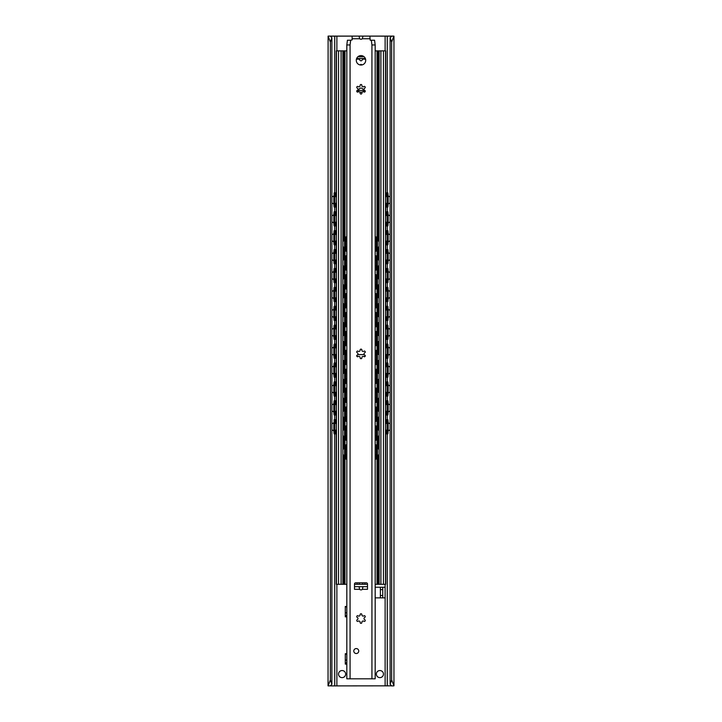 <?xml version="1.0" encoding="UTF-8"?>
<svg xmlns="http://www.w3.org/2000/svg" width="722" height="722" viewBox="0 0 722 722"><rect width="100%" height="100%" fill="white"/><g stroke="black" fill="none" stroke-linecap="round" stroke-linejoin="round"><path stroke-width="1.08" d="M358.699 90.449L358.771 89.853A2.653 2.365 -90 0 1 363.229 89.853L363.301 90.449M330.396 685.828L328.104 685.9L330.342 679.989L331.876 684.23L330.514 685.9L391.604 685.828M393.355 685.9L391.486 685.9L390.124 684.23L391.658 679.989L393.959 685.828L393.959 36.172L358.978 36.1L363.022 36.1L362.282 38.762A2.31 2.067 90 0 1 359.718 38.762L358.978 36.1L330.396 36.172M346.822 606.859L345.342 606.859L345.287 616.859L345.287 606.444L346.822 606.444M375.178 587.248L385.106 587.248L380.377 587.257L380.377 589.621L382.741 589.621L382.741 587.257M380.377 597.879L382.741 597.879L382.741 595.515L380.377 595.515L380.377 597.879L385.106 597.879L375.178 597.879M379.907 670.539A3.547 3.547 0 0 1 382.976 675.855A3.547 3.547 0 0 1 376.83 675.855A3.547 3.547 0 0 1 379.907 670.539M342.093 670.539A3.547 3.547 0 0 1 345.17 675.855A3.547 3.547 0 0 1 339.024 675.855A3.547 3.547 0 0 1 342.093 670.539M346.822 654.123L345.342 654.123L345.287 664.114L345.287 653.708L346.822 653.708M364.691 90.449L357.309 90.449M380.377 595.515L380.377 589.621M382.741 595.515L382.741 589.621M328.645 685.9L328.041 685.828L328.104 36.1L330.514 36.1L331.876 37.77L331.876 684.23M393.896 36.1L391.658 42.011L391.658 679.989M391.658 42.011L390.124 37.77L390.124 684.23M390.124 37.77L391.604 36.172M331.876 37.77L330.342 42.011L328.104 36.1M330.342 42.011L330.342 679.989M334.665 433.895L334.412 430.944L333.826 430.944L334.078 433.895L336.308 433.895M336.308 419.717L334.078 419.717L334.412 430.944M333.826 422.668L333.826 430.944M334.412 422.668L334.665 419.717M334.927 430.474L334.927 423.137M334.665 414.997L334.412 412.036L333.826 412.036L334.078 414.997L336.308 414.997M333.826 403.769L334.412 403.769L334.665 400.818L334.078 400.818L333.826 403.769L333.826 412.036M336.308 400.818L334.665 400.818M334.665 396.089L334.412 393.138L333.826 393.138L334.078 396.089L336.308 396.089M333.826 384.862L334.412 384.862L334.665 381.911L334.078 381.911L333.826 384.862L333.826 393.138M336.308 381.911L334.665 381.911M334.665 377.182L334.412 374.231L333.826 374.231L334.078 377.182L336.308 377.182M333.826 365.964L334.412 365.964L334.665 363.013L334.078 363.013L333.826 365.964L333.826 374.231M336.308 363.013L334.665 363.013M334.665 358.283L334.412 355.332L333.826 355.332L334.078 358.283L336.308 358.283M333.826 347.056L334.412 347.056L334.665 344.105L334.078 344.105L333.826 347.056L333.826 355.332M336.308 344.105L334.665 344.105M334.665 339.376L334.412 336.425L333.826 336.425L334.078 339.376L336.308 339.376M333.826 328.158L334.412 328.158L334.665 325.198L334.078 325.198L333.826 328.158L333.826 336.425M336.308 325.198L334.665 325.198M334.665 320.478L334.412 317.527L333.826 317.527L334.078 320.478L336.308 320.478M333.826 309.251L334.412 309.251L334.665 306.299L334.078 306.299L333.826 309.251L333.826 317.527M336.308 306.299L334.665 306.299M334.665 301.57L334.412 298.619L333.826 298.619L334.078 301.57L336.308 301.57M333.826 290.352L334.412 290.352L334.665 287.392L334.078 287.392L333.826 290.352L333.826 298.619M336.308 287.392L334.665 287.392M334.665 282.672L334.412 279.712L333.826 279.712L334.078 282.672L336.308 282.672M333.826 271.445L334.412 271.445L334.665 268.494L334.078 268.494L333.826 271.445L333.826 279.712M336.308 268.494L334.665 268.494M334.665 263.765L334.412 260.813L333.826 260.813L334.078 263.765L336.308 263.765M333.826 252.547L334.412 252.547L334.665 249.586L334.078 249.586L333.826 252.547L333.826 260.813M336.308 249.586L334.665 249.586M334.665 244.866L334.412 241.906L333.826 241.906L334.078 244.866L336.308 244.866M333.826 233.639L334.412 233.639L334.665 230.688L334.078 230.688L333.826 233.639L333.826 241.906M336.308 230.688L334.665 230.688M334.665 225.959L334.412 223.008L333.826 223.008L334.078 225.959L336.308 225.959M333.826 214.732L334.412 214.732L334.665 211.781L334.078 211.781L333.826 214.732L333.826 223.008M336.308 211.781L334.665 211.781M334.665 207.061L334.412 204.1L333.826 204.1L334.078 207.061L336.308 207.061M336.308 192.882L334.078 192.882L334.412 204.1M333.826 195.833L333.826 204.1M334.412 195.833L334.665 192.882M334.927 203.64L334.927 196.294M387.073 423.137L387.073 430.474M334.927 411.576L334.927 404.23M387.073 404.23L387.073 411.576M334.927 392.669L334.927 385.331M387.073 385.331L387.073 392.669M334.927 373.77L334.927 366.424M387.073 366.424L387.073 373.77M334.927 354.863L334.927 347.526M387.073 347.526L387.073 354.863M334.927 335.965L334.927 328.618M387.073 328.618L387.073 335.965M334.927 317.057L334.927 309.72M387.073 309.72L387.073 317.057M334.927 298.15L334.927 290.813M387.073 290.813L387.073 298.15M334.927 279.252L334.927 271.914M387.073 271.914L387.073 279.252M334.927 260.344L334.927 253.007M387.073 253.007L387.073 260.344M334.927 241.446L334.927 234.108M387.073 234.108L387.073 241.446M334.927 222.538L334.927 215.201M387.073 215.201L387.073 222.538M387.922 433.895L388.174 430.944L387.588 430.944L387.335 433.895L387.922 433.895M387.588 422.668L388.174 422.668L387.922 419.717L387.335 419.717L387.588 430.944M387.335 419.717L385.692 419.717M385.692 433.895L387.335 433.895M388.174 422.668L388.174 430.944M387.922 414.997L388.174 412.036L387.588 412.036L387.335 414.997L387.922 414.997M387.588 403.769L388.174 403.769L387.922 400.818L387.335 400.818L387.588 412.036M387.335 400.818L385.692 400.818M385.692 414.997L387.335 414.997M388.174 403.769L388.174 412.036M387.922 396.089L388.174 393.138L387.588 393.138L387.335 396.089L387.922 396.089M387.588 384.862L388.174 384.862L387.922 381.911L387.335 381.911L387.588 393.138M387.335 381.911L385.692 381.911M385.692 396.089L387.335 396.089M388.174 384.862L388.174 393.138M387.922 377.182L388.174 374.231L387.588 374.231L387.335 377.182L387.922 377.182M387.588 365.964L388.174 365.964L387.922 363.013L387.335 363.013L387.588 374.231M387.335 363.013L385.692 363.013M385.692 377.182L387.335 377.182M388.174 365.964L388.174 374.231M387.922 358.283L388.174 355.332L387.588 355.332L387.335 358.283L387.922 358.283M387.588 347.056L388.174 347.056L387.922 344.105L387.335 344.105L387.588 355.332M387.335 344.105L385.692 344.105M385.692 358.283L387.335 358.283M388.174 347.056L388.174 355.332M387.922 339.376L388.174 336.425L387.588 336.425L387.335 339.376L387.922 339.376M387.588 328.158L388.174 328.158L387.922 325.198L387.335 325.198L387.588 336.425M387.335 325.198L385.692 325.198M385.692 339.376L387.335 339.376M388.174 328.158L388.174 336.425M387.922 320.478L388.174 317.527L387.588 317.527L387.335 320.478L387.922 320.478M387.588 309.251L388.174 309.251L387.922 306.299L387.335 306.299L387.588 317.527M387.335 306.299L385.692 306.299M385.692 320.478L387.335 320.478M388.174 309.251L388.174 317.527M387.922 301.57L388.174 298.619L387.588 298.619L387.335 301.57L387.922 301.57M387.588 290.352L388.174 290.352L387.922 287.392L387.335 287.392L387.588 298.619M387.335 287.392L385.692 287.392M385.692 301.57L387.335 301.57M388.174 290.352L388.174 298.619M387.922 282.672L388.174 279.712L387.588 279.712L387.335 282.672L387.922 282.672M387.588 271.445L388.174 271.445L387.922 268.494L387.335 268.494L387.588 279.712M387.335 268.494L385.692 268.494M385.692 282.672L387.335 282.672M388.174 271.445L388.174 279.712M387.922 263.765L388.174 260.813L387.588 260.813L387.335 263.765L387.922 263.765M387.588 252.547L388.174 252.547L387.922 249.586L387.335 249.586L387.588 260.813M387.335 249.586L385.692 249.586M385.692 263.765L387.335 263.765M388.174 252.547L388.174 260.813M387.922 244.866L388.174 241.906L387.588 241.906L387.335 244.866L387.922 244.866M387.588 233.639L388.174 233.639L387.922 230.688L387.335 230.688L387.588 241.906M387.335 230.688L385.692 230.688M385.692 244.866L387.335 244.866M388.174 233.639L388.174 241.906M387.922 225.959L388.174 223.008L387.588 223.008L387.335 225.959L387.922 225.959M385.692 225.959L387.335 225.959M387.588 214.732L388.174 214.732L387.922 211.781L387.335 211.781L387.588 223.008M387.335 211.781L385.692 211.781M387.073 196.294L387.073 203.64M387.922 207.061L388.174 204.1L387.588 204.1L387.335 207.061L387.922 207.061M388.174 195.833L387.922 192.882L387.335 192.882L387.588 195.833L388.174 195.833L388.174 204.1M387.588 195.833L387.588 204.1M387.335 192.882L385.692 192.882M334.412 403.769L334.412 412.036M334.412 384.862L334.412 393.138M334.412 365.964L334.412 374.231M334.412 347.056L334.412 355.332M334.412 328.158L334.412 336.425M334.412 309.251L334.412 317.527M334.412 290.352L334.412 298.619M334.412 271.445L334.412 279.712M334.412 252.547L334.412 260.813M334.412 233.639L334.412 241.906M385.692 207.061L387.335 207.061M334.412 214.732L334.412 223.008M388.174 214.732L388.174 223.008M334.809 203.658A3.754 3.754 0 0 0 336.488 202.909M336.488 197.034A3.754 3.754 0 0 0 334.809 196.276M387.191 196.276A3.754 3.754 0 0 0 385.512 197.034M385.512 202.909A3.754 3.754 0 0 0 387.191 203.658M334.809 222.566A3.754 3.754 0 0 0 336.488 221.807M336.488 215.932A3.754 3.754 0 0 0 334.809 215.174M387.191 215.174A3.754 3.754 0 0 0 385.512 215.932M385.512 221.807A3.754 3.754 0 0 0 387.191 222.566M334.809 241.464A3.754 3.754 0 0 0 336.488 240.715M336.488 234.84A3.754 3.754 0 0 0 334.809 234.081M387.191 234.081A3.754 3.754 0 0 0 385.512 234.84M385.512 240.715A3.754 3.754 0 0 0 387.191 241.464M334.809 260.371A3.754 3.754 0 0 0 336.488 259.613M336.488 253.738A3.754 3.754 0 0 0 334.809 252.98M387.191 252.98A3.754 3.754 0 0 0 385.512 253.738M385.512 259.613A3.754 3.754 0 0 0 387.191 260.371M334.809 279.279A3.754 3.754 0 0 0 336.488 278.521M336.488 272.645A3.754 3.754 0 0 0 334.809 271.887M387.191 271.887A3.754 3.754 0 0 0 385.512 272.645M385.512 278.521A3.754 3.754 0 0 0 387.191 279.279M334.809 298.177A3.754 3.754 0 0 0 336.488 297.419M336.488 291.544A3.754 3.754 0 0 0 334.809 290.795M387.191 290.795A3.754 3.754 0 0 0 385.512 291.544M385.512 297.419A3.754 3.754 0 0 0 387.191 298.177M334.809 317.084A3.754 3.754 0 0 0 336.488 316.326M336.488 310.451A3.754 3.754 0 0 0 334.809 309.693M387.191 309.693A3.754 3.754 0 0 0 385.512 310.451M385.512 316.326A3.754 3.754 0 0 0 387.191 317.084M334.809 335.983A3.754 3.754 0 0 0 336.488 335.225M336.488 329.349A3.754 3.754 0 0 0 334.809 328.6M387.191 328.6A3.754 3.754 0 0 0 385.512 329.349M385.512 335.225A3.754 3.754 0 0 0 387.191 335.983M334.809 354.89A3.754 3.754 0 0 0 336.488 354.132M336.488 348.257A3.754 3.754 0 0 0 334.809 347.499M387.191 347.499A3.754 3.754 0 0 0 385.512 348.257M385.512 354.132A3.754 3.754 0 0 0 387.191 354.89M334.809 373.788A3.754 3.754 0 0 0 336.488 373.03M336.488 367.164A3.754 3.754 0 0 0 334.809 366.406M387.191 366.406A3.754 3.754 0 0 0 385.512 367.164M385.512 373.03A3.754 3.754 0 0 0 387.191 373.788M334.809 392.696A3.754 3.754 0 0 0 336.488 391.938M336.488 386.062A3.754 3.754 0 0 0 334.809 385.304M387.191 385.304A3.754 3.754 0 0 0 385.512 386.062M385.512 391.938A3.754 3.754 0 0 0 387.191 392.696M334.809 411.594A3.754 3.754 0 0 0 336.488 410.845M336.488 404.97A3.754 3.754 0 0 0 334.809 404.212M387.191 404.212A3.754 3.754 0 0 0 385.512 404.97M385.512 410.845A3.754 3.754 0 0 0 387.191 411.594M334.809 430.502A3.754 3.754 0 0 0 336.488 429.743M336.488 423.868A3.754 3.754 0 0 0 334.809 423.11M387.191 423.11A3.754 3.754 0 0 0 385.512 423.868M385.512 429.743A3.754 3.754 0 0 0 387.191 430.502M364.727 90.403A4.729 4.729 0 0 1 363.139 91.703M362.282 92.046A4.729 4.729 0 0 1 359.718 92.046M358.861 91.703A4.729 4.729 0 0 1 357.273 90.403M357.877 56.776L364.123 56.776M365.576 59.141L362.417 59.141A1.679 1.417 90 0 1 359.583 59.141L356.424 59.141M359.998 64.935A1.661 1.417 -90 0 1 362.002 64.935M356.623 58.545L365.377 58.545M385.692 196.898L385.692 50.865L375.765 50.865A2.951 2.951 0 0 0 375.178 50.928M346.822 50.928A2.951 2.951 0 0 0 346.235 50.865L342.869 50.865L342.869 584.297L346.822 584.297M375.178 584.297L385.692 584.297L385.692 429.879M342.869 574.604L342.869 562.79M379.131 50.865L379.131 584.297M342.869 50.865L336.308 50.865L336.308 196.898M336.308 203.035L336.308 215.806M336.308 221.943L336.308 234.704M336.308 240.841L336.308 253.612M336.308 259.749L336.308 272.51M336.308 278.647L336.308 291.417M336.308 297.554L336.308 310.316M336.308 316.453L336.308 329.223M336.308 335.36L336.308 348.121M336.308 354.267L336.308 367.029M336.308 373.166L336.308 385.927M336.308 392.073L336.308 404.834M336.308 410.971L336.308 423.742M336.308 429.879L336.308 584.297L342.869 584.297M385.692 203.035L385.692 215.806M385.692 221.943L385.692 234.704M385.692 240.841L385.692 253.612M385.692 259.749L385.692 272.51M385.692 278.647L385.692 291.417M385.692 297.554L385.692 310.316M385.692 316.453L385.692 329.223M385.692 335.36L385.692 348.121M385.692 354.267L385.692 367.029M385.692 373.166L385.692 385.927M385.692 392.073L385.692 404.834M385.692 410.971L385.692 423.742M354.502 584.297L367.498 584.297M336.488 50.865L336.488 584.297M385.512 50.865L385.512 584.297M364.836 355.107L364.836 356.614M357.164 356.614L357.164 355.107M357.769 354.619L364.231 354.619M345.396 459.057L345.17 456.105L344.575 456.105L344.8 459.057L346.822 459.057M346.822 444.887L344.8 444.887L345.17 456.105M344.575 447.839L344.575 456.105M345.17 447.839L345.396 444.887M345.63 455.131L345.63 448.813M377.2 459.057L377.425 456.105L376.83 456.105L376.604 459.057L377.2 459.057M376.83 447.839L377.425 447.839L377.2 444.887L376.604 444.887L376.83 456.105M376.604 444.887L375.178 444.887M375.178 459.057L376.604 459.057M376.37 448.813L376.37 455.131M377.425 447.839L377.425 456.105M345.396 440.158L345.17 437.207L344.575 437.207L344.8 440.158L346.822 440.158M344.575 428.931L345.17 428.931L345.396 425.98L344.8 425.98L344.575 428.931L344.575 437.207M346.822 425.98L345.396 425.98M377.2 440.158L377.425 437.207L376.83 437.207L376.604 440.158L377.2 440.158M376.83 428.931L377.425 428.931L377.2 425.98L376.604 425.98L376.83 437.207M376.604 425.98L375.178 425.98M375.178 440.158L376.604 440.158M376.37 429.906L376.37 436.223M377.425 428.931L377.425 437.207M345.396 421.251L345.17 418.3L344.575 418.3L344.8 421.251L346.822 421.251M344.575 410.033L345.17 410.033L345.396 407.073L344.8 407.073L344.575 410.033L344.575 418.3M346.822 407.073L345.396 407.073M377.2 421.251L377.425 418.3L376.83 418.3L376.604 421.251L377.2 421.251M376.83 410.033L377.425 410.033L377.2 407.073L376.604 407.073L376.83 418.3M376.604 407.073L375.178 407.073M375.178 421.251L376.604 421.251M376.37 411.008L376.37 417.325M377.425 410.033L377.425 418.3M345.396 402.353L345.17 399.401L344.575 399.401L344.8 402.353L346.822 402.353M344.575 391.125L345.17 391.125L345.396 388.174L344.8 388.174L344.575 391.125L344.575 399.401M346.822 388.174L345.396 388.174M377.2 402.353L377.425 399.401L376.83 399.401L376.604 402.353L377.2 402.353M376.83 391.125L377.425 391.125L377.2 388.174L376.604 388.174L376.83 399.401M376.604 388.174L375.178 388.174M375.178 402.353L376.604 402.353M376.37 392.1L376.37 398.418M377.425 391.125L377.425 399.401M345.396 383.445L345.17 380.494L344.575 380.494L344.8 383.445L346.822 383.445M344.575 372.227L345.17 372.227L345.396 369.267L344.8 369.267L344.575 372.227L344.575 380.494M346.822 369.267L345.396 369.267M377.2 383.445L377.425 380.494L376.83 380.494L376.604 383.445L377.2 383.445M376.83 372.227L377.425 372.227L377.2 369.267L376.604 369.267L376.83 380.494M376.604 369.267L375.178 369.267M375.178 383.445L376.604 383.445M376.37 373.202L376.37 379.519M377.425 372.227L377.425 380.494M345.396 364.547L345.17 361.587L344.575 361.587L344.8 364.547L346.822 364.547M344.575 353.32L345.17 353.32L345.396 350.369L344.8 350.369L344.575 353.32L344.575 361.587M346.822 350.369L345.396 350.369M377.2 364.547L377.425 361.587L376.83 361.587L376.604 364.547L377.2 364.547M376.83 353.32L377.425 353.32L377.2 350.369L376.604 350.369L376.83 361.587M376.604 350.369L375.178 350.369M375.178 364.547L376.604 364.547M376.37 354.294L376.37 360.612M377.425 353.32L377.425 361.587M345.396 345.639L345.17 342.688L344.575 342.688L344.8 345.639L346.822 345.639M344.575 334.421L345.17 334.421L345.396 331.461L344.8 331.461L344.575 334.421L344.575 342.688M346.822 331.461L345.396 331.461M377.2 345.639L377.425 342.688L376.83 342.688L376.604 345.639L377.2 345.639M376.83 334.421L377.425 334.421L377.2 331.461L376.604 331.461L376.83 342.688M376.604 331.461L375.178 331.461M375.178 345.639L376.604 345.639M376.37 335.396L376.37 341.714M377.425 334.421L377.425 342.688M345.396 326.741L345.17 323.781L344.575 323.781L344.8 326.741L346.822 326.741M344.575 315.514L345.17 315.514L345.396 312.563L344.8 312.563L344.575 315.514L344.575 323.781M346.822 312.563L345.396 312.563M377.2 326.741L377.425 323.781L376.83 323.781L376.604 326.741L377.2 326.741M376.83 315.514L377.425 315.514L377.2 312.563L376.604 312.563L376.83 323.781M376.604 312.563L375.178 312.563M375.178 326.741L376.604 326.741M376.37 316.489L376.37 322.806M377.425 315.514L377.425 323.781M345.396 307.834L345.17 304.883L344.575 304.883L344.8 307.834L346.822 307.834M344.575 296.607L345.17 296.607L345.396 293.655L344.8 293.655L344.575 296.607L344.575 304.883M346.822 293.655L345.396 293.655M377.2 307.834L377.425 304.883L376.83 304.883L376.604 307.834L377.2 307.834M376.83 296.607L377.425 296.607L377.2 293.655L376.604 293.655L376.83 304.883M376.604 293.655L375.178 293.655M375.178 307.834L376.604 307.834M376.37 297.59L376.37 303.908M377.425 296.607L377.425 304.883M345.396 288.935L345.17 285.975L344.575 285.975L344.8 288.935L346.822 288.935M344.575 277.708L345.17 277.708L345.396 274.757L344.8 274.757L344.575 277.708L344.575 285.975M346.822 274.757L345.396 274.757M377.2 288.935L377.425 285.975L376.83 285.975L376.604 288.935L377.2 288.935M376.83 277.708L377.425 277.708L377.2 274.757L376.604 274.757L376.83 285.975M376.604 274.757L375.178 274.757M375.178 288.935L376.604 288.935M376.37 278.683L376.37 285M377.425 277.708L377.425 285.975M345.396 270.028L345.17 267.077L344.575 267.077L344.8 270.028L346.822 270.028M344.575 258.801L345.17 258.801L345.396 255.85L344.8 255.85L344.575 258.801L344.575 267.077M345.17 258.801L345.17 267.077M377.2 270.028L377.425 267.077L376.83 267.077L376.604 270.028L377.2 270.028M377.425 258.801L377.2 255.85L376.604 255.85L376.83 258.801L377.425 258.801L377.425 267.077M376.83 258.801L376.83 267.077M345.63 436.223L345.63 429.906M345.63 417.325L345.63 411.008M345.63 398.418L345.63 392.1M345.63 379.519L345.63 373.202M345.63 360.612L345.63 354.294M345.63 341.714L345.63 335.396M345.63 322.806L345.63 316.489M345.63 303.908L345.63 297.59M345.63 285L345.63 278.683M345.63 266.102L345.63 259.785M376.37 259.785L376.37 266.102M345.396 251.121L345.17 248.169L344.575 248.169L344.8 251.121L346.822 251.121M346.822 236.951L344.8 236.951L345.17 248.169M344.575 239.903L344.575 248.169M345.17 239.903L345.396 236.951M345.63 247.195L345.63 240.877M377.2 251.121L377.425 248.169L376.83 248.169L376.604 251.121L377.2 251.121M377.425 239.903L377.2 236.951L376.604 236.951L376.83 239.903L377.425 239.903L377.425 248.169M376.83 239.903L376.83 248.169M376.37 240.877L376.37 247.195M346.822 255.85L345.396 255.85M375.178 270.028L376.604 270.028M376.604 255.85L375.178 255.85M375.178 251.121L376.604 251.121M376.604 236.951L375.178 236.951M345.17 428.931L345.17 437.207M345.17 410.033L345.17 418.3M345.17 391.125L345.17 399.401M345.17 372.227L345.17 380.494M345.17 353.32L345.17 361.587M345.17 334.421L345.17 342.688M345.17 315.514L345.17 323.781M345.17 296.607L345.17 304.883M345.17 277.708L345.17 285.975M376.496 240.841A3.285 3.285 0 0 0 375.178 241.5M375.178 246.572A3.285 3.285 0 0 0 376.496 247.231M345.504 247.231A3.285 3.285 0 0 0 346.822 246.572M346.822 241.5A3.285 3.285 0 0 0 345.504 240.841M376.496 259.749A3.285 3.285 0 0 0 375.178 260.407M375.178 265.47A3.285 3.285 0 0 0 376.496 266.129M345.504 266.129A3.285 3.285 0 0 0 346.822 265.47M346.822 260.407A3.285 3.285 0 0 0 345.504 259.749M376.496 278.647A3.285 3.285 0 0 0 375.178 279.306M375.178 284.378A3.285 3.285 0 0 0 376.496 285.037M345.504 285.037A3.285 3.285 0 0 0 346.822 284.378M346.822 279.306A3.285 3.285 0 0 0 345.504 278.647M376.496 297.554A3.285 3.285 0 0 0 375.178 298.213M375.178 303.276A3.285 3.285 0 0 0 376.496 303.935M345.504 303.935A3.285 3.285 0 0 0 346.822 303.276M346.822 298.213A3.285 3.285 0 0 0 345.504 297.554M376.496 316.453A3.285 3.285 0 0 0 375.178 317.12M375.178 322.183A3.285 3.285 0 0 0 376.496 322.842M345.504 322.842A3.285 3.285 0 0 0 346.822 322.183M346.822 317.12A3.285 3.285 0 0 0 345.504 316.453M376.496 335.36A3.285 3.285 0 0 0 375.178 336.019M375.178 341.082A3.285 3.285 0 0 0 376.496 341.741M345.504 341.741A3.285 3.285 0 0 0 346.822 341.082M346.822 336.019A3.285 3.285 0 0 0 345.504 335.36M376.496 354.267A3.285 3.285 0 0 0 375.178 354.926M375.178 359.989A3.285 3.285 0 0 0 376.496 360.648M345.504 360.648A3.285 3.285 0 0 0 346.822 359.989M346.822 354.926A3.285 3.285 0 0 0 345.504 354.267M376.496 373.166A3.285 3.285 0 0 0 375.178 373.825M375.178 378.888A3.285 3.285 0 0 0 376.496 379.555M345.504 379.555A3.285 3.285 0 0 0 346.822 378.888M346.822 373.825A3.285 3.285 0 0 0 345.504 373.166M376.496 392.073A3.285 3.285 0 0 0 375.178 392.732M375.178 397.795A3.285 3.285 0 0 0 376.496 398.454M345.504 398.454A3.285 3.285 0 0 0 346.822 397.795M346.822 392.732A3.285 3.285 0 0 0 345.504 392.073M376.496 410.971A3.285 3.285 0 0 0 375.178 411.63M375.178 416.702A3.285 3.285 0 0 0 376.496 417.361M345.504 417.361A3.285 3.285 0 0 0 346.822 416.702M346.822 411.63A3.285 3.285 0 0 0 345.504 410.971M376.496 429.879A3.285 3.285 0 0 0 375.178 430.538M375.178 435.601A3.285 3.285 0 0 0 376.496 436.259M345.504 436.259A3.285 3.285 0 0 0 346.822 435.601M346.822 430.538A3.285 3.285 0 0 0 345.504 429.879M376.496 448.777A3.285 3.285 0 0 0 375.178 449.436M375.178 454.508A3.285 3.285 0 0 0 376.496 455.167M345.504 455.167A3.285 3.285 0 0 0 346.822 454.508M346.822 449.436A3.285 3.285 0 0 0 345.504 448.777M361.884 614.738A1.263 1.263 0 0 0 363.861 615.884A0.884 0.884 0 0 1 365.142 616.164A0.884 0.884 0 0 1 364.745 617.409A1.263 1.263 0 0 0 364.745 619.702A0.884 0.884 0 0 1 365.142 620.947A0.884 0.884 0 0 1 363.861 621.227A1.263 1.263 0 0 0 361.884 622.373A0.884 0.884 0 0 1 361 623.339A0.884 0.884 0 0 1 360.116 622.373A1.263 1.263 0 0 0 358.139 621.227A0.884 0.884 0 0 1 356.858 620.947A0.884 0.884 0 0 1 357.255 619.702A1.263 1.263 0 0 0 357.255 617.409A0.884 0.884 0 0 1 356.858 616.164A0.884 0.884 0 0 1 358.139 615.884A1.263 1.263 0 0 0 360.116 614.738A0.884 0.884 0 0 1 361 613.772A0.884 0.884 0 0 1 361.884 614.738M361.884 350.098A1.263 1.263 0 0 0 363.861 351.235A0.884 0.884 0 0 1 365.142 351.515A0.884 0.884 0 0 1 364.745 352.769A1.263 1.263 0 0 0 364.745 355.053A0.884 0.884 0 0 1 365.142 356.307A0.884 0.884 0 0 1 363.861 356.587A1.263 1.263 0 0 0 361.884 357.724A0.884 0.884 0 0 1 361 358.699A0.884 0.884 0 0 1 360.116 357.724A1.263 1.263 0 0 0 358.139 356.587A0.884 0.884 0 0 1 356.858 356.307A0.884 0.884 0 0 1 357.255 355.053A1.263 1.263 0 0 0 357.255 352.769A0.884 0.884 0 0 1 356.858 351.515A0.884 0.884 0 0 1 358.139 351.235A1.263 1.263 0 0 0 360.116 350.098A0.884 0.884 0 0 1 361 349.123A0.884 0.884 0 0 1 361.884 350.098M361.884 85.449A1.263 1.263 0 0 0 363.861 86.595A0.884 0.884 0 0 1 365.142 86.875A0.884 0.884 0 0 1 364.745 88.12A1.263 1.263 0 0 0 364.745 90.412A0.884 0.884 0 0 1 365.142 91.658A0.884 0.884 0 0 1 363.861 91.938A1.263 1.263 0 0 0 361.884 93.084A0.884 0.884 0 0 1 361 94.05A0.884 0.884 0 0 1 360.116 93.084A1.263 1.263 0 0 0 358.139 91.938A0.884 0.884 0 0 1 356.858 91.658A0.884 0.884 0 0 1 357.255 90.412A1.263 1.263 0 0 0 357.255 88.12A0.884 0.884 0 0 1 356.858 86.875A0.884 0.884 0 0 1 358.139 86.595A1.263 1.263 0 0 0 360.116 85.449A0.884 0.884 0 0 1 361 84.483A0.884 0.884 0 0 1 361.884 85.449M346.822 44.963L350.071 44.963L350.666 40.233L347.417 40.233L346.822 44.963L346.822 678.815L375.178 678.815L375.178 44.963L374.583 40.233L370.467 40.233M375.178 44.963L371.929 44.963L371.334 40.233M350.666 40.233L352.137 39.881L352.137 36.1L336.651 36.1C338.221 36.1 338.221 36.1 336.651 36.1L352.137 36.1M370.215 40.233L369.863 36.1L393.355 36.1L390.124 36.1L391.216 36.1L391.216 36.75M361 55.594A4.729 4.729 0 0 1 365.088 62.679A4.729 4.729 0 0 1 356.912 62.679A4.729 4.729 0 0 1 361 55.594M358.744 651.045A2.482 2.482 0 0 1 355.025 653.193A2.482 2.482 0 0 1 355.025 648.897A2.482 2.482 0 0 1 358.744 651.045M362.363 589.314A2.41 2.067 90 0 1 359.637 589.314L359.033 586.661L362.967 586.661L362.363 589.314L367.498 589.314L367.498 586.661L362.967 586.661M359.033 586.661L354.502 586.661L354.502 589.314L354.502 583.999A1.182 1.182 0 0 1 355.684 582.816L366.316 582.816A1.182 1.182 0 0 1 367.498 583.999L367.498 589.314M330.784 36.75L330.784 36.1L328.645 36.1L355.062 36.1M369.863 36.1L385.349 36.1C383.779 36.1 383.779 36.1 385.349 36.1L369.863 36.1M341.497 36.1L337.093 36.1L341.497 36.1M337.093 36.1L336.154 36.1L337.093 36.1M335.568 36.1L333.826 36.1L335.568 36.1M355.747 36.1L363.022 36.1M346.443 36.1L349.439 36.1L346.443 36.1M350.071 36.1L375.178 36.1L350.071 36.1M335.116 36.1L332.761 36.1L335.116 36.1M385.124 36.1L385.124 50.865M385.124 584.297L385.124 685.9M336.876 36.1L336.876 50.865M336.876 584.297L336.876 685.9M346.822 616.859L345.342 616.859M385.106 587.257L385.106 597.879M346.822 664.114L345.342 664.114M363.229 89.853L364.159 89.853M357.841 89.853L358.771 89.853M345.342 616.299L346.822 616.299M345.342 615.604L346.822 615.604M345.342 612.825L346.822 612.825M345.342 663.563L346.822 663.563M345.342 662.859L346.822 662.859M345.342 660.088L346.822 660.088M330.784 685.25L330.784 685.9M391.216 685.25L391.216 685.9M334.737 36.1L334.737 192.882M334.737 207.061L334.737 211.781M334.737 225.959L334.737 230.688M334.737 244.866L334.737 249.586M334.737 263.765L334.737 268.494M334.737 282.672L334.737 287.392M334.737 301.57L334.737 306.299M334.737 320.478L334.737 325.198M334.737 339.376L334.737 344.105M334.737 358.283L334.737 363.013M334.737 377.182L334.737 381.911M334.737 396.089L334.737 400.818M334.737 414.997L334.737 419.717M334.737 433.895L334.737 685.9M387.263 36.1L387.263 192.882M387.263 207.061L387.263 211.781M387.263 225.959L387.263 230.688M387.263 244.866L387.263 249.586M387.263 263.765L387.263 268.494M387.263 282.672L387.263 287.392M387.263 301.57L387.263 306.299M387.263 320.478L387.263 325.198M387.263 339.376L387.263 344.105M387.263 358.283L387.263 363.013M387.263 377.182L387.263 381.911M387.263 396.089L387.263 400.818M387.263 414.997L387.263 419.717M387.263 433.895L387.263 685.9M335.568 419.717L335.568 423.336M335.568 430.285L335.568 433.895M335.568 192.882L335.568 196.492M335.568 203.442L335.568 207.061M386.432 419.717L386.432 423.336M386.432 430.285L386.432 433.895M386.432 400.818L386.432 404.428M386.432 411.378L386.432 414.997M386.432 381.911L386.432 385.521M386.432 392.479L386.432 396.089M386.432 363.013L386.432 366.623M386.432 373.572L386.432 377.182M386.432 344.105L386.432 347.715M386.432 354.673L386.432 358.283M386.432 325.198L386.432 328.817M386.432 335.766L386.432 339.376M386.432 306.299L386.432 309.909M386.432 316.859L386.432 320.478M386.432 287.392L386.432 291.011M386.432 297.96L386.432 301.57M386.432 268.494L386.432 272.104M386.432 279.053L386.432 282.672M386.432 249.586L386.432 253.205M386.432 260.155L386.432 263.765M386.432 230.688L386.432 234.298M386.432 241.247L386.432 244.866M386.432 211.781L386.432 215.4M386.432 222.349L386.432 225.959M336.154 419.717L336.154 423.633M336.154 429.978L336.154 433.895M385.846 419.717L385.846 423.633M385.846 429.978L385.846 433.895M385.846 400.818L385.846 404.726M385.846 411.08L385.846 414.997M336.154 400.818L336.154 404.726M336.154 411.08L336.154 414.997M335.568 400.818L335.568 404.428M335.568 411.378L335.568 414.997M385.846 381.911L385.846 385.828M385.846 392.172L385.846 396.089M336.154 381.911L336.154 385.828M336.154 392.172L336.154 396.089M335.568 381.911L335.568 385.521M335.568 392.479L335.568 396.089M385.846 363.013L385.846 366.92M385.846 373.274L385.846 377.182M336.154 363.013L336.154 366.92M336.154 373.274L336.154 377.182M335.568 363.013L335.568 366.623M335.568 373.572L335.568 377.182M385.846 344.105L385.846 348.022M385.846 354.367L385.846 358.283M336.154 344.105L336.154 348.022M336.154 354.367L336.154 358.283M335.568 344.105L335.568 347.715M335.568 354.673L335.568 358.283M385.846 325.198L385.846 329.115M385.846 335.468L385.846 339.376M336.154 325.198L336.154 329.115M336.154 335.468L336.154 339.376M335.568 325.198L335.568 328.817M335.568 335.766L335.568 339.376M385.846 306.299L385.846 310.216M385.846 316.561L385.846 320.478M336.154 306.299L336.154 310.216M336.154 316.561L336.154 320.478M335.568 306.299L335.568 309.909M335.568 316.859L335.568 320.478M385.846 287.392L385.846 291.309M385.846 297.654L385.846 301.57M336.154 287.392L336.154 291.309M336.154 297.654L336.154 301.57M335.568 287.392L335.568 291.011M335.568 297.96L335.568 301.57M385.846 268.494L385.846 272.411M385.846 278.755L385.846 282.672M336.154 268.494L336.154 272.411M336.154 278.755L336.154 282.672M335.568 268.494L335.568 272.104M335.568 279.053L335.568 282.672M385.846 249.586L385.846 253.503M385.846 259.848L385.846 263.765M336.154 249.586L336.154 253.503M336.154 259.848L336.154 263.765M335.568 249.586L335.568 253.205M335.568 260.155L335.568 263.765M385.846 230.688L385.846 234.605M385.846 240.949L385.846 244.866M336.154 230.688L336.154 234.605M336.154 240.949L336.154 244.866M335.568 230.688L335.568 234.298M335.568 241.247L335.568 244.866M336.154 211.781L336.154 215.697M336.154 222.042L336.154 225.959M336.154 192.882L336.154 196.79M336.154 203.144L336.154 207.061M335.568 211.781L335.568 215.4M335.568 222.349L335.568 225.959M385.846 211.781L385.846 215.697M385.846 222.042L385.846 225.959M386.432 192.882L386.432 196.492M386.432 203.442L386.432 207.061M385.846 192.882L385.846 196.79M385.846 203.144L385.846 207.061M377.01 50.865L377.01 236.951M377.01 251.121L377.01 255.85M377.01 270.028L377.01 274.757M377.01 288.935L377.01 293.655M377.01 307.834L377.01 312.563M377.01 326.741L377.01 331.461M377.01 345.639L377.01 350.369M377.01 364.547L377.01 369.267M377.01 383.445L377.01 388.174M377.01 402.353L377.01 407.073M377.01 421.251L377.01 425.98M377.01 440.158L377.01 444.887M377.01 459.057L377.01 584.297M378.03 50.865L378.03 240.841M378.03 247.231L378.03 259.749M378.03 266.138L378.03 278.647M378.03 285.037L378.03 297.554M378.03 303.944L378.03 316.453M378.03 322.842L378.03 335.36M378.03 341.75L378.03 354.258M378.03 360.648L378.03 373.166M378.03 379.555L378.03 392.064M378.03 398.454L378.03 410.971M378.03 417.361L378.03 429.87M378.03 436.259L378.03 448.777M378.03 455.167L378.03 584.297M364.917 584.297L364.917 582.816M362.724 584.297L362.724 582.816M359.276 584.297L359.276 582.816M357.083 584.297L357.083 582.816M344.99 50.865L344.99 236.951M344.99 251.121L344.99 255.85M344.99 270.028L344.99 274.757M344.99 288.935L344.99 293.655M344.99 307.834L344.99 312.563M344.99 326.741L344.99 331.461M344.99 345.639L344.99 350.369M344.99 364.547L344.99 369.267M344.99 383.445L344.99 388.174M344.99 402.353L344.99 407.073M344.99 421.251L344.99 425.98M344.99 440.158L344.99 444.887M344.99 459.057L344.99 584.297M338.555 50.865L338.555 584.297M341.091 50.865L341.091 584.297M343.97 50.865L343.97 240.841M343.97 247.231L343.97 259.749M343.97 266.138L343.97 278.647M343.97 285.037L343.97 297.554M343.97 303.944L343.97 316.453M343.97 322.842L343.97 335.36M343.97 341.75L343.97 354.258M343.97 360.648L343.97 373.166M343.97 379.555L343.97 392.064M343.97 398.454L343.97 410.971M343.97 417.361L343.97 429.87M343.97 436.259L343.97 448.777M343.97 455.167L343.97 584.297M380.909 50.865L380.909 584.297M383.445 50.865L383.445 584.297M345.847 444.887L345.847 448.885M345.847 455.059L345.847 459.057M376.153 444.887L376.153 448.885M376.153 455.059L376.153 459.057M376.153 425.98L376.153 429.978M376.153 436.16L376.153 440.158M376.153 407.073L376.153 411.08M376.153 417.253L376.153 421.251M376.153 388.174L376.153 392.172M376.153 398.345L376.153 402.353M376.153 369.267L376.153 373.274M376.153 379.447L376.153 383.445M376.153 350.369L376.153 354.367M376.153 360.54L376.153 364.547M376.153 331.461L376.153 335.468M376.153 341.641L376.153 345.639M376.153 312.563L376.153 316.561M376.153 322.734L376.153 326.741M376.153 293.655L376.153 297.663M376.153 303.836L376.153 307.834M376.153 274.757L376.153 278.755M376.153 284.928L376.153 288.935M345.847 236.951L345.847 240.949M345.847 247.123L345.847 251.121M346.443 444.887L346.443 449.165M346.443 454.779L346.443 459.057M346.443 236.951L346.443 241.229M346.443 246.843L346.443 251.121M346.443 255.85L346.443 260.137M346.443 265.741L346.443 270.028M346.443 274.757L346.443 279.035M346.443 284.648L346.443 288.935M346.443 293.655L346.443 297.942M346.443 303.547L346.443 307.834M346.443 312.563L346.443 316.841M346.443 322.454L346.443 326.741M346.443 331.461L346.443 335.748M346.443 341.362L346.443 345.639M346.443 350.369L346.443 354.646M346.443 360.26L346.443 364.547M346.443 369.267L346.443 373.554M346.443 379.167L346.443 383.445M346.443 388.174L346.443 392.461M346.443 398.066L346.443 402.353M346.443 407.073L346.443 411.359M346.443 416.973L346.443 421.251M346.443 425.98L346.443 430.267M346.443 435.871L346.443 440.158M375.557 444.887L375.557 449.165M375.557 454.779L375.557 459.057M375.557 425.98L375.557 430.267M375.557 435.871L375.557 440.158M375.557 407.073L375.557 411.359M375.557 416.973L375.557 421.251M375.557 388.174L375.557 392.461M375.557 398.066L375.557 402.353M375.557 369.267L375.557 373.554M375.557 379.167L375.557 383.445M375.557 350.369L375.557 354.646M375.557 360.26L375.557 364.547M375.557 331.461L375.557 335.748M375.557 341.362L375.557 345.639M375.557 312.563L375.557 316.841M375.557 322.454L375.557 326.741M375.557 293.655L375.557 297.942M375.557 303.547L375.557 307.834M375.557 274.757L375.557 279.035M375.557 284.648L375.557 288.935M375.557 255.85L375.557 260.137M375.557 265.741L375.557 270.028M375.557 236.951L375.557 241.229M375.557 246.843L375.557 251.121M345.847 425.98L345.847 429.978M345.847 436.16L345.847 440.158M345.847 407.073L345.847 411.08M345.847 417.253L345.847 421.251M345.847 388.174L345.847 392.172M345.847 398.345L345.847 402.353M345.847 369.267L345.847 373.274M345.847 379.447L345.847 383.445M345.847 350.369L345.847 354.367M345.847 360.54L345.847 364.547M345.847 331.461L345.847 335.468M345.847 341.641L345.847 345.639M345.847 312.563L345.847 316.561M345.847 322.734L345.847 326.741M345.847 293.655L345.847 297.663M345.847 303.836L345.847 307.834M345.847 274.757L345.847 278.755M345.847 284.928L345.847 288.935M376.153 255.85L376.153 259.848M376.153 266.03L376.153 270.028M345.847 255.85L345.847 259.848M345.847 266.03L345.847 270.028M376.153 236.951L376.153 240.949M376.153 247.123L376.153 251.121M350.071 44.963L350.071 678.815M371.929 44.963L371.929 678.815M369.863 38.762L362.282 38.762M359.718 38.762L352.137 38.762M359.637 589.314L354.502 589.314M333.826 196.231A3.754 3.754 0 0 0 331.876 196.989M331.876 202.954A3.754 3.754 0 0 0 333.826 203.703M388.174 203.703A3.754 3.754 0 0 0 390.124 202.954M390.124 196.989A3.754 3.754 0 0 0 388.174 196.231M333.826 215.138A3.754 3.754 0 0 0 331.876 215.887M331.876 221.853A3.754 3.754 0 0 0 333.826 222.611M388.174 222.611A3.754 3.754 0 0 0 390.124 221.853M390.124 215.887A3.754 3.754 0 0 0 388.174 215.138M333.826 234.036A3.754 3.754 0 0 0 331.876 234.794M331.876 240.76A3.754 3.754 0 0 0 333.826 241.509M388.174 241.509A3.754 3.754 0 0 0 390.124 240.76M390.124 234.794A3.754 3.754 0 0 0 388.174 234.036M333.826 252.944A3.754 3.754 0 0 0 331.876 253.693M331.876 259.658A3.754 3.754 0 0 0 333.826 260.416M388.174 260.416A3.754 3.754 0 0 0 390.124 259.658M390.124 253.693A3.754 3.754 0 0 0 388.174 252.944M333.826 271.842A3.754 3.754 0 0 0 331.876 272.6M331.876 278.566A3.754 3.754 0 0 0 333.826 279.315M388.174 279.315A3.754 3.754 0 0 0 390.124 278.566M390.124 272.6A3.754 3.754 0 0 0 388.174 271.842M333.826 290.749A3.754 3.754 0 0 0 331.876 291.498M331.876 297.464A3.754 3.754 0 0 0 333.826 298.222M388.174 298.222A3.754 3.754 0 0 0 390.124 297.464M390.124 291.498A3.754 3.754 0 0 0 388.174 290.749M333.826 309.648A3.754 3.754 0 0 0 331.876 310.406M331.876 316.371A3.754 3.754 0 0 0 333.826 317.12M388.174 317.12A3.754 3.754 0 0 0 390.124 316.371M390.124 310.406A3.754 3.754 0 0 0 388.174 309.648M333.826 328.555A3.754 3.754 0 0 0 331.876 329.304M331.876 335.27A3.754 3.754 0 0 0 333.826 336.028M388.174 336.028A3.754 3.754 0 0 0 390.124 335.27M390.124 329.304A3.754 3.754 0 0 0 388.174 328.555M333.826 347.453A3.754 3.754 0 0 0 331.876 348.212M331.876 354.177A3.754 3.754 0 0 0 333.826 354.935M388.174 354.935A3.754 3.754 0 0 0 390.124 354.177M390.124 348.212A3.754 3.754 0 0 0 388.174 347.453M333.826 366.361A3.754 3.754 0 0 0 331.876 367.11M331.876 373.084A3.754 3.754 0 0 0 333.826 373.834M388.174 373.834A3.754 3.754 0 0 0 390.124 373.084M390.124 367.11A3.754 3.754 0 0 0 388.174 366.361M333.826 385.259A3.754 3.754 0 0 0 331.876 386.017M331.876 391.983A3.754 3.754 0 0 0 333.826 392.741M388.174 392.741A3.754 3.754 0 0 0 390.124 391.983M390.124 386.017A3.754 3.754 0 0 0 388.174 385.259M333.826 404.167A3.754 3.754 0 0 0 331.876 404.925M331.876 410.89A3.754 3.754 0 0 0 333.826 411.639M388.174 411.639A3.754 3.754 0 0 0 390.124 410.89M390.124 404.925A3.754 3.754 0 0 0 388.174 404.167M333.826 423.074A3.754 3.754 0 0 0 331.876 423.823M331.876 429.789A3.754 3.754 0 0 0 333.826 430.547M388.174 430.547A3.754 3.754 0 0 0 390.124 429.789M390.124 423.823A3.754 3.754 0 0 0 388.174 423.074M362.417 59.231L362.417 58.545M359.583 59.231L359.583 58.545M377.425 247.321A3.285 3.285 0 0 0 379.131 246.734M379.131 241.338A3.285 3.285 0 0 0 377.425 240.751M344.575 240.751A3.285 3.285 0 0 0 342.869 241.338M342.869 246.734A3.285 3.285 0 0 0 344.575 247.321M377.425 266.219A3.285 3.285 0 0 0 379.131 265.642M379.131 260.236A3.285 3.285 0 0 0 377.425 259.658M344.575 259.658A3.285 3.285 0 0 0 342.869 260.236M342.869 265.642A3.285 3.285 0 0 0 344.575 266.219M377.425 285.127A3.285 3.285 0 0 0 379.131 284.549M379.131 279.143A3.285 3.285 0 0 0 377.425 278.566M344.575 278.566A3.285 3.285 0 0 0 342.869 279.143M342.869 284.549A3.285 3.285 0 0 0 344.575 285.127M377.425 304.025A3.285 3.285 0 0 0 379.131 303.448M379.131 298.042A3.285 3.285 0 0 0 377.425 297.464M344.575 297.464A3.285 3.285 0 0 0 342.869 298.042M342.869 303.448A3.285 3.285 0 0 0 344.575 304.025M377.425 322.933A3.285 3.285 0 0 0 379.131 322.355M379.131 316.949A3.285 3.285 0 0 0 377.425 316.371M344.575 316.371A3.285 3.285 0 0 0 342.869 316.949M342.869 322.355A3.285 3.285 0 0 0 344.575 322.933M377.425 341.831A3.285 3.285 0 0 0 379.131 341.253M379.131 335.847A3.285 3.285 0 0 0 377.425 335.27M344.575 335.27A3.285 3.285 0 0 0 342.869 335.847M342.869 341.253A3.285 3.285 0 0 0 344.575 341.831M377.425 360.738A3.285 3.285 0 0 0 379.131 360.161M379.131 354.755A3.285 3.285 0 0 0 377.425 354.177M344.575 354.177A3.285 3.285 0 0 0 342.869 354.755M342.869 360.161A3.285 3.285 0 0 0 344.575 360.738M377.425 379.637A3.285 3.285 0 0 0 379.131 379.059M379.131 373.653A3.285 3.285 0 0 0 377.425 373.075M344.575 373.075A3.285 3.285 0 0 0 342.869 373.653M342.869 379.059A3.285 3.285 0 0 0 344.575 379.637M377.425 398.544A3.285 3.285 0 0 0 379.131 397.966M379.131 392.56A3.285 3.285 0 0 0 377.425 391.983M344.575 391.983A3.285 3.285 0 0 0 342.869 392.56M342.869 397.966A3.285 3.285 0 0 0 344.575 398.544M377.425 417.442A3.285 3.285 0 0 0 379.131 416.865M379.131 411.459A3.285 3.285 0 0 0 377.425 410.881M344.575 410.881A3.285 3.285 0 0 0 342.869 411.459M342.869 416.865A3.285 3.285 0 0 0 344.575 417.442M377.425 436.35A3.285 3.285 0 0 0 379.131 435.772M379.131 430.366A3.285 3.285 0 0 0 377.425 429.789M344.575 429.789A3.285 3.285 0 0 0 342.869 430.366M342.869 435.772A3.285 3.285 0 0 0 344.575 436.35M377.425 455.257A3.285 3.285 0 0 0 379.131 454.67M379.131 449.274A3.285 3.285 0 0 0 377.425 448.687M344.575 448.687A3.285 3.285 0 0 0 342.869 449.274M342.869 454.67A3.285 3.285 0 0 0 344.575 455.257"/></g></svg>
